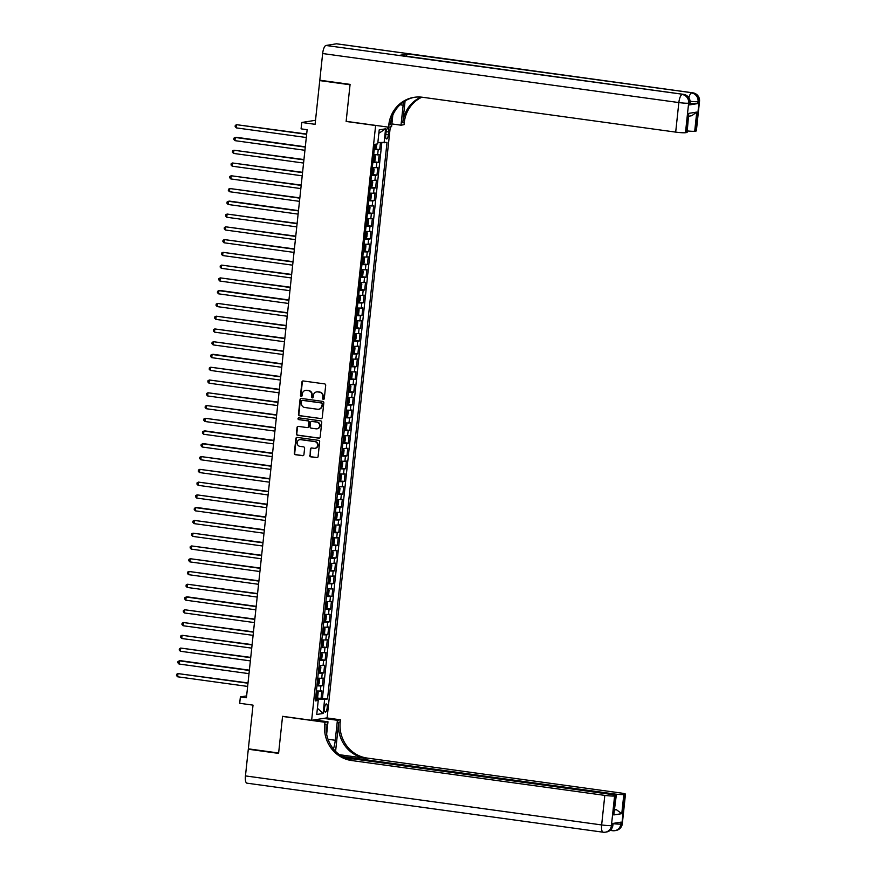 <?xml version="1.0" encoding="UTF-8"?>
<svg xmlns="http://www.w3.org/2000/svg" width="876" height="876" viewBox="0 0 876 876"><rect width="100%" height="100%" fill="white"/><g stroke="black" fill="none" stroke-linecap="round" stroke-linejoin="round"><path stroke-width="1.31" d="M323.343 399.401A0.887 0.832 -99.1 0 0 324.273 398.635L325.697 385.33A1.27 1.194 -99.1 0 0 324.635 383.907L303.227 380.961A1.27 1.194 -99.1 0 0 301.913 382.056L300.49 395.361A0.887 0.832 -99.1 0 0 301.454 396.357A0.887 0.832 -99.1 0 0 302.154 395.591L302.34 393.871A4.051 3.822 -99.1 0 1 306.567 390.389L308.352 390.63A4.051 3.822 -99.1 0 1 311.736 395.164L311.549 396.883A0.887 0.832 -99.1 0 0 312.524 397.879A0.887 0.832 -99.1 0 0 313.214 397.113L313.4 395.394A4.051 3.822 -99.1 0 1 317.627 391.911L319.411 392.152A4.051 3.822 -99.1 0 1 322.795 396.686L322.609 398.405A0.887 0.832 -99.1 0 0 323.343 399.401M316.773 391.89A4.051 3.822 -99.1 0 1 318.054 391.846L319.828 392.087A4.051 3.822 -99.1 0 1 323.211 396.62L323.025 398.339A0.887 0.832 -99.1 0 0 323.781 399.336M303.107 380.95A1.27 1.194 -99.1 0 0 302.329 381.991L300.906 395.295A0.887 0.832 -99.1 0 0 301.662 396.291M305.713 390.368A4.051 3.822 -99.1 0 1 306.983 390.324L308.768 390.565A4.051 3.822 -99.1 0 1 312.152 395.098L311.965 396.817A0.887 0.832 -99.1 0 0 312.721 397.813M327.175 707.797A4.128 1.303 97.8 0 0 326.398 703.932A4.128 1.303 97.8 0 0 324.492 708.224A4.128 1.303 97.8 0 0 325.27 712.1A4.128 1.303 97.8 0 0 327.175 707.797M309.699 455.4A1.27 1.194 -99.1 0 0 310.75 456.823L316.762 457.644A1.27 1.194 -99.1 0 0 318.087 456.56L319.663 441.778A1.27 1.194 -99.1 0 0 318.601 440.354L297.205 437.409A1.27 1.194 -99.1 0 0 295.88 438.504L294.292 453.286A1.27 1.194 -99.1 0 0 295.354 454.699L302.603 455.695A1.27 1.194 -99.1 0 0 303.928 454.611L304.607 448.282A1.27 1.194 -99.1 0 0 303.556 446.87L299.953 446.366A3.384 3.197 -99.1 0 1 299.778 439.675A3.384 3.197 -99.1 0 1 300.665 439.664L314.758 441.603A3.384 3.197 -99.1 0 1 314.933 448.304A3.384 3.197 -99.1 0 1 314.046 448.315L311.692 447.986A1.27 1.194 -99.1 0 0 310.378 449.081L310.115 455.334A1.27 1.194 -99.1 0 0 311.166 456.757L317.178 457.579A1.27 1.194 -99.1 0 0 317.298 457.59M375.202 125.465L346.13 121.457L350.05 84.764L319.762 80.592L315.086 124.315L301.76 122.476L301.081 128.86L307.137 129.692L246.43 697.734L240.374 696.902L239.696 703.286L253.022 705.125L248.346 748.838L278.634 753.01L282.554 716.316L311.637 720.313L375.64 125.399M320.923 418.684A1.27 1.194 -99.1 0 0 322.248 417.589L323.824 402.807A1.27 1.194 -99.1 0 0 322.773 401.394L301.366 398.438A1.27 1.194 -99.1 0 0 300.041 399.533L298.464 414.315A1.27 1.194 -99.1 0 0 299.515 415.728L321.339 418.618A1.27 1.194 -99.1 0 0 321.459 418.618M321.744 422.287L320.167 437.069A1.27 1.194 -99.1 0 1 318.842 438.164L297.435 435.219A1.27 1.194 -99.1 0 1 296.384 433.795L297.052 427.477A1.27 1.194 -99.1 0 1 298.377 426.382L307.06 427.576A1.27 1.194 -99.1 0 0 308.385 426.492L308.834 422.287A1.27 1.194 -99.1 0 0 307.772 420.874L298.738 419.626A0.887 0.832 -99.1 0 1 298.694 417.874A0.887 0.832 -99.1 0 1 298.924 417.874L320.693 420.874A1.27 1.194 -99.1 0 1 321.744 422.287M319.762 80.592L321.076 80.384M316.389 697.843L321.043 698.479L321.864 690.825L320.342 691.065L320.879 685.963L316.926 685.853M317.758 685.076L322.412 685.722L323.233 678.057L321.7 678.298L322.248 673.195L318.284 673.086M319.127 672.308L323.781 672.954L324.591 665.289L323.069 665.541L323.616 660.427L319.652 660.318M320.485 659.551L325.138 660.186L325.96 652.532L324.427 652.773L324.974 647.671L321.01 647.561M321.853 646.784L326.507 647.419L327.317 639.765L325.795 640.006L326.343 634.903L322.379 634.793M323.211 634.016L327.865 634.662L328.686 626.997L327.164 627.238L327.701 622.135L323.748 622.026M324.58 621.248L329.234 621.894L330.055 614.229L328.522 614.481L329.069 609.367L325.105 609.258M325.949 608.492L330.591 609.127L331.413 601.473L329.891 601.713L330.438 596.611L326.474 596.49M327.306 595.724L331.96 596.359L332.781 588.705L331.248 588.946L331.796 583.843L327.832 583.734M328.675 582.956L333.329 583.602L334.139 575.937L332.617 576.178L333.165 571.075L329.201 570.966M330.033 570.188L334.687 570.834L335.508 563.169L333.975 563.421L334.522 558.308L330.57 558.198M331.402 557.432L336.055 558.067L336.877 550.413L335.344 550.654L335.891 545.551L331.927 545.43M332.77 544.664L337.413 545.299L338.235 537.645L336.712 537.886L337.249 532.783L333.296 532.674M334.128 531.896L338.782 532.542L339.603 524.877L338.07 525.118L338.618 520.015L334.654 519.906M335.497 519.129L340.151 519.775L340.961 512.11L339.439 512.361L339.987 507.248L336.023 507.138M336.855 506.372L341.509 507.007L342.33 499.353L340.797 499.594L341.344 494.48L337.38 494.371M338.224 493.604L342.877 494.239L343.688 486.585L342.166 486.826L342.713 481.723L338.749 481.614M339.581 480.836L344.235 481.471L345.056 473.817L343.534 474.058L344.071 468.956L340.118 468.846M340.95 468.069L345.604 468.715L346.425 461.05L344.892 461.302L345.44 456.188L341.476 456.078M342.319 455.301L346.962 455.947L347.783 448.293L346.261 448.534L346.808 443.42L342.845 443.311M343.677 442.544L348.33 443.179L349.152 435.525L347.619 435.766L348.166 430.663L344.202 430.554M345.045 429.777L349.699 430.412L350.51 422.758L348.987 422.998L349.535 417.896L345.571 417.786M346.403 417.009L351.057 417.655L351.878 409.99L350.345 410.231L350.893 405.128L346.94 405.019M347.772 404.241L352.426 404.887L353.247 397.222L351.714 397.474L352.261 392.36L348.298 392.251M349.141 391.484L353.784 392.12L354.605 384.465L353.083 384.706L353.619 379.604L349.666 379.494M350.499 378.717L355.152 379.352L355.974 371.698L354.441 371.939L354.988 366.836L351.024 366.726M351.867 365.949L356.521 366.595L357.331 358.93L355.809 359.171L356.357 354.068L352.393 353.959M353.225 353.181L357.879 353.827L358.7 346.162L357.167 346.414L357.715 341.301L353.751 341.191M354.594 340.425L359.248 341.06L360.058 333.406L358.536 333.647L359.083 328.544L355.119 328.434M355.952 327.657L360.605 328.292L361.427 320.638L359.905 320.879L360.441 315.776L356.488 315.667M357.32 314.889L361.974 315.535L362.795 307.87L361.262 308.111L361.81 303.008L357.846 302.899M358.689 302.121L363.332 302.767L364.153 295.103L362.631 295.354L363.179 290.241L359.215 290.131M360.047 289.365L364.701 290L365.522 282.346L363.989 282.587L364.536 277.484L360.573 277.374M361.416 276.597L366.069 277.232L366.88 269.578L365.358 269.819L365.905 264.716L361.941 264.607M362.774 263.829L367.427 264.475L368.248 256.81L366.715 257.051L367.263 251.949L363.31 251.839M364.142 251.062L368.796 251.708L369.617 244.043L368.084 244.294L368.632 239.181L364.668 239.071M365.511 238.305L370.154 238.94L370.975 231.286L369.453 231.527L369.99 226.424L366.037 226.304M366.869 225.537L371.523 226.172L372.344 218.518L370.811 218.759L371.358 213.656L367.394 213.547M368.238 212.769L372.891 213.416L373.702 205.75L372.18 205.991L372.727 200.889L368.763 200.779M369.595 200.002L374.249 200.648L375.07 192.983L373.537 193.235L374.085 188.121L370.121 188.011M370.964 187.245L375.618 187.88L376.428 180.226L374.906 180.467L375.454 175.364L371.49 175.244M372.322 174.477L376.976 175.112L377.797 167.458L376.275 167.699L376.811 162.597L372.858 162.487M373.691 161.71L378.344 162.356L379.166 154.691L373.669 154.822M386.075 132.386L385.769 135.2A3.997 1.259 97.8 0 0 386.524 138.956A3.997 1.259 97.8 0 0 388.364 134.784L388.67 131.98A3.997 1.259 97.8 0 0 387.915 128.224A3.997 1.259 97.8 0 0 386.075 132.386M390.28 126.9L327.12 717.849L311.637 720.313M321.043 698.479L327.536 698.96L387.017 142.405L377.874 142.492M327.536 698.96L324.613 699.431L323.113 713.469L316.74 714.487L318.24 700.439L315.316 700.909L374.797 144.354L377.72 143.883L379.22 129.845L385.582 128.827L384.082 142.876M375.059 148.942L379.713 149.588L374.216 149.719M378.344 162.356L376.811 162.597M376.976 175.112L375.454 175.364M375.618 187.88L374.085 188.121M374.249 200.648L372.727 200.889M372.891 213.416L371.358 213.656M371.523 226.172L369.99 226.424M370.154 238.94L368.632 239.181M368.796 251.708L367.263 251.949M367.427 264.475L365.905 264.716M366.069 277.232L364.536 277.484M364.701 290L363.179 290.241M363.332 302.767L361.81 303.008M361.974 315.535L360.441 315.776M360.605 328.292L359.083 328.544M359.248 341.06L357.715 341.301M357.879 353.827L356.357 354.068M356.521 366.595L354.988 366.836M355.152 379.352L353.619 379.604M353.784 392.12L352.261 392.36M352.426 404.887L350.893 405.128M351.057 417.655L349.535 417.896M349.699 430.412L348.166 430.663M348.33 443.179L346.808 443.42M346.962 455.947L345.44 456.188M345.604 468.715L344.071 468.956M344.235 481.471L342.713 481.723M342.877 494.239L341.344 494.48M341.509 507.007L339.987 507.248M340.151 519.775L338.618 520.015M338.782 532.542L337.249 532.783M337.413 545.299L335.891 545.551M336.055 558.067L334.522 558.308M334.687 570.834L333.165 571.075M333.329 583.602L331.796 583.843M331.96 596.359L330.438 596.611M330.591 609.127L329.069 609.367M329.234 621.894L327.701 622.135M327.865 634.662L326.343 634.903M326.507 647.419L324.974 647.671M325.138 660.186L323.616 660.427M323.781 672.954L322.248 673.195M322.412 685.722L320.879 685.963M322.445 698.26L381.816 142.733M379.713 149.588L380.447 142.646M317.944 700.351L318.087 699.026L315.557 698.676M246.627 695.905L240.374 696.902M315.524 120.286L301.76 122.476M372.311 167.59L376.275 167.699M370.942 180.357L374.906 180.467M369.584 193.125L373.537 193.235M368.216 205.882L372.18 205.991M366.847 218.65L370.811 218.759M365.489 231.417L369.453 231.527M364.12 244.185L368.084 244.294M362.763 256.942L366.715 257.051M361.394 269.709L365.358 269.819M360.036 282.477L363.989 282.587M358.667 295.245L362.631 295.354M357.298 308.002L361.262 308.111M355.941 320.769L359.905 320.879M354.572 333.537L358.536 333.647M353.214 346.305L357.167 346.414M351.845 359.061L355.809 359.171M350.477 371.829L354.441 371.939M349.119 384.597L353.083 384.706M347.75 397.365L351.714 397.474M346.392 410.121L350.345 410.231M345.024 422.889L348.987 422.998M343.666 435.657L347.619 435.766M342.297 448.424L346.261 448.534M340.928 461.181L344.892 461.302M339.57 473.949L343.534 474.058M338.202 486.717L342.166 486.826M336.844 499.484L340.797 499.594M335.475 512.241L339.439 512.361M334.106 525.009L338.07 525.118M332.749 537.776L336.712 537.886M331.38 550.544L335.344 550.654M330.022 563.312L333.975 563.421M328.653 576.069L332.617 576.178M327.295 588.836L331.248 588.946M325.927 601.604L329.891 601.713M324.558 614.372L328.522 614.481M323.2 627.128L327.164 627.238M321.831 639.896L325.795 640.006M320.474 652.664L324.427 652.773M319.105 665.432L323.069 665.541M317.736 678.188L321.7 678.298M318.24 700.439L315.448 699.617M316.378 690.956L320.342 691.065M318.087 699.026L324.613 699.431M378.848 133.316L385.582 128.827M323.113 713.469L317.408 708.224M301.245 398.427A1.27 1.194 -99.1 0 0 300.457 399.467L298.88 414.249A1.27 1.194 -99.1 0 0 299.931 415.662L321.339 418.618M322.018 403.956A0.887 0.832 -99.1 0 0 321.273 402.96L302.483 400.376A0.887 0.832 -99.1 0 0 301.563 401.142L301.366 402.96A4.051 3.822 -99.1 0 0 304.738 407.493L317.583 409.256A4.051 3.822 -99.1 0 0 321.82 405.774L322.434 403.891A0.887 0.832 -99.1 0 0 321.689 402.894L321.273 402.96M302.461 400.376A0.887 0.832 -99.1 0 1 302.899 400.31L321.689 402.894M318.864 409.201A4.051 3.822 -99.1 0 0 322.237 405.708L321.82 405.774M322.434 403.891L322.237 405.708M298.256 426.371A1.27 1.194 -99.1 0 0 297.479 427.411L296.8 433.73A1.27 1.194 -99.1 0 0 297.851 435.153L319.258 438.099A1.27 1.194 -99.1 0 0 319.379 438.11M307.596 427.521A1.27 1.194 -99.1 0 0 308.801 426.426L309.25 422.221A1.27 1.194 -99.1 0 0 308.199 420.808L298.738 419.626M298.902 417.874A0.887 0.832 -99.1 0 0 299.154 419.56M316.072 428.824A3.384 3.197 -99.1 0 0 319.63 425.429A3.384 3.197 -99.1 0 0 316.784 422.112L311.823 421.433A1.27 1.194 -99.1 0 0 310.498 422.517L310.049 426.721A1.27 1.194 -99.1 0 0 311.1 428.134L316.072 428.824M317.167 428.769A3.384 3.197 -99.1 0 0 317.2 422.046L316.784 422.112M311.703 421.422A1.27 1.194 -99.1 0 1 312.239 421.367L317.2 422.046M311.571 447.975A1.27 1.194 -99.1 0 0 310.794 449.005L310.115 455.334M315.141 448.26A3.384 3.197 -99.1 0 0 315.185 441.537L314.758 441.603M299.986 439.653A3.384 3.197 -99.1 0 1 301.092 439.599L315.185 441.537M297.084 437.398A1.27 1.194 -99.1 0 0 296.296 438.427L294.719 453.22A1.27 1.194 -99.1 0 0 295.77 454.633L303.03 455.63A1.27 1.194 -99.1 0 0 303.151 455.64M376.79 144.036L376.417 147.507L375.443 148.92L374.304 148.942M306.677 134.028L236.64 124.699L236.301 127.885L306.304 137.521M374.567 146.511L375.246 146.522L375.41 144.989L374.72 144.978M306.644 134.335L236.64 124.699L235.283 125.388L235.14 126.659L236.301 127.885M689.478 104.912L689.675 102.996A7.731 0.701 6.1 0 0 690.102 102.821L689.894 104.737A7.731 0.701 -173.9 0 1 689.478 104.912L697.843 103.576A7.731 0.701 -173.9 0 1 690.058 103.226M350.093 84.381L346.14 121.337L388.55 127.173L388.78 125.005A32.226 30.43 80.9 0 1 413.998 97.346A32.226 30.43 80.9 0 1 422.473 97.258L675.692 132.112L678.845 102.569L322.653 53.535L319.806 80.209L350.093 84.381M391.879 123.932L401 125.191L403.135 105.208A14.498 4.588 97.8 0 0 403.354 102.054M401 125.191L404.033 124.699L404.274 122.531A32.226 30.43 80.9 0 1 421.914 97.181M405.095 100.915L402.763 122.771A32.226 30.43 80.9 0 1 421.126 97.105M388.55 127.173L391.583 126.692L392.82 115.106M322.653 53.535A7.731 2.442 -82.2 0 1 325.981 45.475L683.225 94.334A7.731 7.304 -99.1 0 1 689.675 102.996L688.635 103.16L685.47 132.714L686.707 132.517A7.731 0.701 -173.9 0 0 687.123 132.342L688.755 113.376L696.748 112.095L694.701 131.247L695.938 131.05L699.092 101.496L698.052 101.66L697.843 103.576M694.701 131.247A7.731 0.701 -173.9 0 1 687.277 130.929M406.223 56.173A7.731 2.442 -82.2 0 1 408.096 53.973L692.642 92.834A7.731 7.304 -99.1 0 1 699.092 101.496A7.731 0.701 6.1 0 0 699.519 101.32L696.365 130.863A7.731 0.701 -173.9 0 1 695.938 131.05M325.981 45.475L336.45 43.8A7.731 2.442 -82.2 0 1 336.691 43.8A7.731 2.442 -82.2 0 1 336.91 43.866M408.096 53.973L399.719 55.308A7.731 2.442 -82.2 0 1 399.96 55.308A7.731 2.442 -82.2 0 1 400.19 55.374M685.47 132.714A7.731 0.701 -173.9 0 1 675.692 132.112M388.78 125.005L390.291 124.764A32.226 30.43 80.9 0 1 414.753 97.236M696.748 112.095L691.788 115.72L688.854 116.19M622.321 823.692A7.731 7.731 0 0 1 615.85 830.514A7.731 7.304 -99.1 0 0 621.894 823.867L625.059 794.324A7.731 0.701 6.1 0 0 625.475 794.138L622.321 823.692A7.731 0.701 -173.9 0 1 621.894 823.867L620.854 824.042L621.051 822.126L612.685 823.462L612.477 825.367L611.426 825.542A7.731 0.701 -173.9 0 1 601.648 824.94L604.812 795.386A7.731 0.701 6.1 0 0 614.591 795.988L611.426 825.542A7.731 7.304 80.9 0 1 605.382 832.178A7.731 7.731 0 0 1 603.104 832.2A7.731 2.442 97.8 0 1 601.648 824.94L245.455 775.906L248.302 749.221L278.59 753.393L282.543 716.437L324.952 722.273L324.711 724.452A32.226 30.43 -99.1 0 0 351.594 760.532L604.812 795.386M333.428 748.958A14.498 4.588 97.8 0 0 335.267 740.275L337.402 720.291L340.435 719.809L340.206 721.977A32.226 30.43 -99.1 0 0 367.088 758.058L620.296 792.922A7.731 0.701 6.1 0 1 625.475 794.138M314.232 719.897L327.985 721.791L326.649 734.263M327.985 721.791L324.952 722.273M335.585 751.378L338.694 722.218A32.226 30.43 -99.1 0 0 365.577 758.298L339.428 754.707M614.711 809.95L616.375 809.676L621.774 813.662L613.78 814.943L615.828 795.791L614.591 795.988M615.828 795.791A7.731 0.701 6.1 0 0 616.244 795.616A7.731 0.701 6.1 0 0 611.065 794.39L344.41 757.685M247.152 783.166A7.731 2.442 -82.2 0 1 246.912 783.166A7.731 2.442 -82.2 0 1 245.455 775.906M249.616 749.013L248.302 749.221M323.649 718.397L337.402 720.291M326.693 717.915L340.435 719.809M342.144 756.492L614.043 793.919A7.731 0.701 6.1 0 0 623.822 794.521L621.774 813.662M625.059 794.324L623.822 794.521M616.375 809.676A7.731 0.701 -173.9 0 1 614.755 809.523M324.711 724.452L326.222 724.211A32.226 30.43 -99.1 0 0 353.105 760.291L351.594 760.532M613.78 814.943L616.244 795.616M372.935 161.699L374.085 161.677L375.059 160.275L375.465 156.443L374.786 155.326L373.625 155.315M374.107 161.644L374.786 155.326L373.636 155.14M305.308 146.796L236.323 137.291L235.283 137.466L234.932 140.653L304.936 150.289M373.198 159.279L373.877 159.29L374.041 157.757L373.362 157.746M305.275 147.102L235.283 137.466L233.914 138.156L233.782 139.426L234.932 140.653M371.577 174.466L372.716 174.444L373.691 173.032L374.107 169.21L373.417 168.093L372.256 168.082M372.749 174.412L373.417 168.093L372.278 167.907M303.95 159.552L233.914 150.223L233.574 153.42L303.578 163.056M371.829 172.046L372.519 172.046L372.683 170.524L371.993 170.513M303.917 159.859L233.914 150.223L232.545 150.913L232.414 152.194L233.574 153.42M370.209 187.234L371.358 187.212L372.333 185.8L372.738 181.978L372.037 180.828L370.887 180.85M372.037 180.828L370.909 180.675M302.581 172.32L232.545 162.991L232.206 166.188L302.209 175.824M370.471 184.803L371.15 184.814L371.315 183.281L370.636 183.27M302.548 172.627L232.545 162.991L231.187 163.681L231.045 164.962L232.206 166.188M368.851 200.002L369.99 199.98L370.964 198.567L371.369 194.735L370.668 193.596L369.53 193.618M370.668 193.596L369.552 193.443M301.224 185.088L231.187 175.758L230.848 178.945L300.84 188.581M369.103 197.571L369.781 197.582L369.946 196.049L369.267 196.038M301.191 185.394L231.187 175.758L229.819 176.448L229.687 177.729L230.848 178.945M367.482 212.758L368.632 212.748L369.595 211.335L370.011 207.502L369.311 206.364L368.161 206.375M369.311 206.364L368.183 206.199M299.855 197.856L229.819 188.526L229.479 191.713L299.483 201.349M367.745 210.339L368.424 210.349L368.588 208.816L367.909 208.806M299.822 198.162L229.819 188.526L228.461 189.216L228.318 190.486L229.479 191.713M366.113 225.526L367.263 225.504L368.238 224.103L368.643 220.27L367.942 219.12L366.803 219.142M367.942 219.12L366.814 218.967M298.486 210.612L229.501 201.119L228.461 201.283L228.11 204.48L298.114 214.116M366.376 223.106L367.055 223.106L367.219 221.584L366.54 221.573M298.453 210.919L228.461 201.283L227.092 201.973L226.961 203.254L228.11 204.48M364.755 238.294L365.894 238.272L366.869 236.859L367.285 233.038L366.584 231.888L365.434 231.91M366.584 231.888L365.456 231.735M297.128 223.38L227.092 214.051L226.753 217.248L296.756 226.884M365.007 235.863L365.697 235.874L365.861 234.341L365.172 234.33M297.095 223.687L227.092 214.051L225.734 214.74L225.592 216.022L226.753 217.248M363.387 251.062L364.536 251.04L365.511 249.627L365.916 245.795L365.237 244.689L364.066 244.678M364.558 251.007L365.237 244.689L364.087 244.503M295.76 236.148L225.723 226.818L225.384 230.005L295.387 239.641M363.649 248.631L364.328 248.642L364.493 247.109L363.814 247.098M295.727 236.454L225.723 226.818L224.365 227.508L224.223 228.789L225.384 230.005M362.029 263.818L363.168 263.807L364.142 262.395L364.558 258.562L363.868 257.445L362.708 257.445M363.19 263.764L363.868 257.445L362.73 257.27M294.402 248.915L224.365 239.586L224.026 242.772L294.018 252.408M362.281 261.398L362.971 261.409L363.124 259.876L362.445 259.865M294.369 249.222L224.365 239.586L222.997 240.276L222.865 241.546L224.026 242.772M360.66 276.586L361.81 276.564L362.784 275.163L363.19 271.33L362.511 270.213L361.339 270.202M361.832 276.531L362.511 270.213L361.361 270.027M293.033 261.672L222.997 252.343L222.657 255.54L292.661 265.176M360.923 274.166L361.602 274.177L361.766 272.644L361.087 272.633M293 261.979L222.997 252.343L221.639 253.033L221.497 254.314L222.657 255.54M359.291 289.354L360.441 289.332L361.416 287.919L361.821 284.098L361.12 282.948L359.981 282.97M361.12 282.948L359.992 282.795M291.664 274.44L221.639 265.11L221.299 268.308L291.292 277.944M359.554 286.923L360.233 286.934L360.397 285.401L359.718 285.401M291.631 274.746L221.639 265.11L220.27 265.8L220.139 267.081L221.299 268.308M357.934 302.121L359.072 302.1L360.047 300.687L360.463 296.855L359.762 295.716L358.613 295.738M359.762 295.716L358.634 295.562M290.306 287.208L220.27 277.878L219.931 281.065L289.934 290.701M358.196 299.691L358.875 299.701L359.04 298.168L358.35 298.158M290.274 287.514L220.27 277.878L218.912 278.568L218.77 279.849L219.931 281.065M356.565 314.878L357.715 314.867L358.689 313.455L359.094 309.622L358.394 308.483L357.255 308.505M358.394 308.483L357.266 308.33M288.938 299.975L219.953 290.471L218.912 290.646L218.562 293.832L288.565 303.468M356.828 312.458L357.507 312.469L357.671 310.936L356.992 310.925M288.905 300.282L218.912 290.646L217.544 291.336L217.412 292.606L218.562 293.832M355.207 327.646L356.346 327.624L357.32 326.222L357.736 322.39L357.036 321.24L355.886 321.262M357.036 321.24L355.908 321.087M287.58 312.743L217.544 303.403L217.204 306.6L287.208 316.236M355.459 325.226L356.149 325.237L356.313 323.704L355.623 323.693M287.547 313.039L217.544 303.403L216.175 304.103L216.043 305.374L217.204 306.6M353.838 340.414L354.988 340.392L355.963 338.979L356.368 335.158L355.667 334.008L354.517 334.03M355.667 334.008L354.539 333.855M286.211 325.5L216.175 316.17L215.835 319.368L285.839 329.004M354.101 337.983L354.78 337.994L354.944 336.461L354.265 336.461M286.178 325.806L216.175 316.17L214.817 316.86L214.675 318.141L215.835 319.368M352.48 353.181L353.619 353.159L354.594 351.747L354.999 347.914L354.298 346.776L353.159 346.797M354.298 346.776L353.181 346.622M284.853 338.267L214.817 328.938L214.478 332.124L284.47 341.76M352.732 350.75L353.411 350.761L353.575 349.228L352.897 349.217M284.82 338.574L214.817 328.938L213.448 329.628L213.317 330.909L214.478 332.124M351.112 365.938L352.261 365.927L353.225 364.515L353.641 360.682L352.94 359.543L351.791 359.565M352.94 359.543L351.813 359.39M283.485 351.035L213.448 341.706L213.109 344.892L283.112 354.528M351.375 363.518L352.053 363.529L352.218 361.996L351.539 361.985M283.452 351.342L213.448 341.706L212.091 342.396L211.948 343.666L213.109 344.892M349.743 378.706L350.893 378.684L351.867 377.282L352.272 373.45L351.572 372.311L350.433 372.322M351.572 372.311L350.444 372.147M282.116 363.803L213.131 354.298L212.091 354.462L211.74 357.66L281.743 367.296M350.006 376.286L350.685 376.297L350.849 374.764L350.17 374.753M282.083 364.109L212.091 354.462L210.722 355.163L210.59 356.433L211.74 357.66M348.385 391.473L349.524 391.452L350.499 390.039L350.915 386.217L350.214 385.068L349.064 385.09M350.214 385.068L349.086 384.914M280.758 376.56L210.722 367.23L210.382 370.428L280.386 380.064M348.637 389.043L349.327 389.053L349.491 387.52L348.801 387.52M280.725 376.866L210.722 367.23L209.364 367.92L209.222 369.201L210.382 370.428M347.016 404.241L348.166 404.219L349.141 402.807L349.546 398.974L348.845 397.835L347.695 397.857M348.845 397.835L347.717 397.682M279.389 389.327L209.353 379.998L209.014 383.184L279.017 392.82M347.279 401.81L347.958 401.821L348.122 400.288L347.444 400.277M279.356 389.634L209.353 379.998L207.995 380.688L207.853 381.969L209.014 383.184M345.659 416.998L346.797 416.987L347.772 415.574L348.188 411.742L347.498 410.625L346.338 410.625M346.819 416.943L347.498 410.625L346.359 410.45M278.031 402.095L207.995 392.766L207.656 395.952L277.648 405.588M345.91 414.578L346.6 414.589L346.754 413.056L346.075 413.045M277.999 402.402L207.995 392.766L206.626 393.455L206.495 394.726L207.656 395.952M344.29 429.766L345.44 429.744L346.414 428.342L346.819 424.51L346.14 423.393L344.969 423.382M345.462 429.711L346.14 423.393L344.991 423.207M276.663 414.863L206.626 405.533L206.287 408.72L276.29 418.356M344.553 427.346L345.232 427.357L345.396 425.824L344.717 425.813M276.63 415.169L206.626 405.533L205.269 406.223L205.126 407.493L206.287 408.72M342.921 442.533L344.071 442.511L345.045 441.099L345.451 437.277L344.772 436.16L343.611 436.149M344.093 442.479L344.772 436.16L343.622 435.974M275.294 427.619L205.269 418.29L204.929 421.487L274.922 431.123M343.184 440.113L343.863 440.113L344.027 438.58L343.348 438.58M275.261 427.926L205.269 418.29L203.9 418.98L203.769 420.261L204.929 421.487M341.563 455.301L342.702 455.279L343.677 453.867L344.093 450.034L343.392 448.895L342.242 448.917M343.392 448.895L342.264 448.742M273.936 440.387L204.951 430.893L203.9 431.058L203.56 434.244L273.564 443.891M341.826 452.87L342.505 452.881L342.669 451.348L341.979 451.337M273.903 440.694L203.9 431.058L202.542 431.748L202.4 433.029L203.56 434.244M340.195 468.069L341.344 468.047L342.319 466.634L342.724 462.802L342.023 461.663L340.884 461.685M342.023 461.663L340.895 461.51M272.567 453.155L203.582 443.661L202.542 443.825L202.192 447.012L272.195 456.648M340.457 465.638L341.136 465.649L341.301 464.116L340.622 464.105M272.535 453.461L202.542 443.825L201.173 444.515L201.042 445.785L202.192 447.012M338.837 480.825L339.976 480.804L340.95 479.402L341.366 475.569L340.665 474.431L339.516 474.442M340.665 474.431L339.538 474.266M271.21 465.923L201.173 456.593L200.834 459.78L270.837 469.416M339.089 478.405L339.779 478.416L339.943 476.883L339.253 476.873M271.177 466.229L201.173 456.593L199.805 457.283L199.673 458.553L200.834 459.78M337.468 493.593L338.618 493.571L339.592 492.159L339.998 488.337L339.297 487.187L338.147 487.209M339.297 487.187L338.169 487.034M269.841 478.679L199.805 469.35L199.465 472.547L269.469 482.183M337.731 491.173L338.41 491.173L338.574 489.651L337.895 489.64M269.808 478.986L199.805 469.35L198.447 470.04L198.304 471.321L199.465 472.547M336.11 506.361L337.249 506.339L338.224 504.926L338.629 501.094L337.928 499.955L336.789 499.977M337.928 499.955L336.811 499.802M268.483 491.447L198.447 482.118L198.107 485.315L268.1 494.951M336.362 503.93L337.041 503.941L337.205 502.408L336.526 502.397M268.45 491.754L198.447 482.118L197.078 482.807L196.947 484.089L198.107 485.315M334.741 519.129L335.891 519.107L336.855 517.694L337.271 513.862L336.57 512.723L335.42 512.745M336.57 512.723L335.442 512.57M267.114 504.215L197.078 494.885L196.739 498.072L266.742 507.708M335.004 516.698L335.683 516.709L335.847 515.176L335.169 515.165M267.081 504.521L197.078 494.885L195.72 495.575L195.578 496.845L196.739 498.072M333.373 531.885L334.522 531.863L335.497 530.462L335.902 526.629L335.201 525.49L334.063 525.501M335.201 525.49L334.074 525.326M265.746 516.982L196.761 507.478L195.72 507.653L195.37 510.839L265.373 520.475M333.636 529.465L334.314 529.476L334.479 527.943L333.8 527.932M265.713 517.289L195.72 507.653L194.352 508.343L194.22 509.613L195.37 510.839M332.015 544.653L333.154 544.631L334.128 543.219L334.544 539.397L333.844 538.247L332.694 538.269M333.844 538.247L332.716 538.094M264.388 529.739L194.352 520.41L194.012 523.607L264.015 533.243M332.267 542.233L332.957 542.233L333.121 540.711L332.431 540.7M264.355 530.046L194.352 520.41L192.994 521.1L192.851 522.381L194.012 523.607M330.646 557.421L331.796 557.399L332.77 555.986L333.176 552.165L332.475 551.015L331.325 551.037M332.475 551.015L331.347 550.862M263.019 542.507L192.983 533.177L192.643 536.375L262.647 546.011M330.909 554.99L331.588 555.001L331.752 553.468L331.073 553.457M262.986 542.813L192.983 533.177L191.625 533.867L191.483 535.148L192.643 536.375M329.288 570.188L330.427 570.167L331.402 568.754L331.818 564.921L331.106 563.783L329.967 563.805M331.106 563.783L329.989 563.629M261.661 555.274L191.625 545.945L191.286 549.132L261.278 558.768M329.54 567.757L330.23 567.768L330.383 566.235L329.704 566.225M261.628 555.581L191.625 545.945L190.256 546.635L190.125 547.916L191.286 549.132M327.92 582.945L329.069 582.934L330.044 581.522L330.449 577.689L329.77 576.572L328.599 576.561M329.091 582.89L329.77 576.572L328.62 576.386M260.292 568.042L190.256 558.713L189.917 561.899L259.92 571.535M328.182 580.525L328.861 580.536L329.026 579.003L328.347 578.992M260.26 568.349L190.256 558.713L188.898 559.403L188.756 560.673L189.917 561.899M326.551 595.713L327.701 595.691L328.675 594.289L329.08 590.457L328.401 589.34L327.241 589.329M327.723 595.658L328.401 589.34L327.252 589.154M258.924 580.799L188.898 571.47L188.559 574.667L258.551 584.303M326.814 593.293L327.493 593.293L327.657 591.771L326.978 591.76M258.891 581.106L188.898 571.47L187.53 572.159L187.398 573.441L188.559 574.667M325.193 608.481L326.332 608.459L327.306 607.046L327.723 603.225L327.033 602.108L325.872 602.097M326.365 608.426L327.033 602.108L325.894 601.922M257.566 593.567L187.53 584.237L187.19 587.435L257.194 597.071M325.456 606.05L326.135 606.061L326.299 604.528L325.609 604.517M257.533 593.873L187.53 584.237L186.172 584.927L186.03 586.208L187.19 587.435M323.824 621.248L324.974 621.226L325.949 619.814L326.354 615.981L325.653 614.842L324.514 614.864M325.653 614.842L324.525 614.689M256.197 606.334L187.212 596.841L186.172 597.005L185.821 600.191L255.825 609.827M324.087 618.817L324.766 618.828L324.93 617.295L324.251 617.284M256.164 606.641L186.172 597.005L184.803 597.695L184.672 598.976L185.821 600.191M322.467 634.005L323.605 633.994L324.58 632.582L324.996 628.749L324.295 627.61L323.145 627.632M324.295 627.61L323.167 627.457M254.839 619.102L184.803 609.773L184.464 612.959L254.467 622.595M322.718 631.585L323.408 631.596L323.572 630.063L322.883 630.052M254.806 619.409L184.803 609.773L183.434 610.462L183.303 611.733L184.464 612.959M321.098 646.773L322.248 646.751L323.222 645.349L323.627 641.517L322.926 640.367L321.777 640.389M322.926 640.367L321.799 640.214M253.471 631.859L183.434 622.529L183.095 625.727L253.098 635.363M321.361 644.353L322.04 644.364L322.204 642.831L321.525 642.82M253.438 632.165L183.434 622.529L182.077 623.219L181.934 624.5L183.095 625.727M319.74 659.54L320.879 659.518L321.853 658.106L322.259 654.284L321.558 653.135L320.419 653.157M321.558 653.135L320.441 652.981M252.113 644.627L182.077 635.297L181.737 638.495L251.73 648.13M319.992 657.11L320.671 657.12L320.835 655.587L320.156 655.587M252.08 644.933L182.077 635.297L180.708 635.987L180.576 637.268L181.737 638.495M318.371 672.308L319.51 672.286L320.485 670.874L320.901 667.041L320.2 665.902L319.05 665.924M320.2 665.902L319.072 665.749M250.744 657.394L180.708 648.065L180.368 651.251L250.372 660.887M318.634 669.877L319.313 669.888L319.477 668.355L318.798 668.344M250.711 657.701L180.708 648.065L179.35 648.755L179.208 650.036L180.368 651.251M317.002 685.065L318.152 685.054L319.127 683.641L319.532 679.809L318.831 678.67L317.692 678.692M318.831 678.67L317.703 678.517M249.375 670.162L180.39 660.657L179.35 660.832L179 664.019L249.003 673.655M317.265 682.645L317.944 682.656L318.108 681.123L317.43 681.112M249.342 670.468L179.35 660.832L177.981 661.522L177.85 662.793L179 664.019M315.645 697.833L316.784 697.811L317.758 696.409L318.174 692.577L317.484 691.46L316.324 691.449M316.816 697.778L317.484 691.46L316.345 691.273M248.017 682.93L177.981 673.589L177.642 676.787L247.645 686.423M315.897 695.413L316.586 695.424L316.751 693.891L316.061 693.88M247.985 683.225L177.981 673.589L176.624 674.29L176.481 675.56L177.642 676.787M377.633 154.932L378.18 149.829M386.174 131.63L388.67 131.98M385.856 134.444L388.364 134.784M375.475 148.887L375.979 144.168M374.567 146.423L375.246 146.522M402.763 122.771L404.274 122.531M399.96 55.308L683.466 94.334A7.731 2.442 97.8 0 0 683.225 94.334L399.719 55.308M336.691 43.8L692.883 92.834A7.731 2.442 97.8 0 0 692.642 92.834L336.45 43.8M686.707 132.517L688.755 113.376M690.113 101.298A7.731 0.701 6.1 0 0 698.052 101.66A7.731 7.304 80.9 0 0 691.602 92.998A7.731 2.442 97.8 0 0 688.865 97.74M678.845 102.569A7.731 0.701 6.1 0 0 688.635 103.16A7.731 7.304 80.9 0 0 682.185 94.509A7.731 2.442 97.8 0 0 678.845 102.569M400.025 104.781L403.135 105.208M338.694 722.218L340.206 721.977M365.577 758.298L367.088 758.058M613.934 794.861L614.043 793.919M612.904 825.192A7.731 0.701 -173.9 0 1 612.477 825.367A7.731 7.304 -99.1 0 1 606.422 832.014A7.731 7.731 0 0 0 612.904 825.192L613.09 823.396M611.328 829.112A7.731 2.442 97.8 0 0 612.532 830.7A7.731 7.731 0 0 0 614.799 830.678A7.731 7.304 80.9 0 0 620.854 824.042A7.731 0.701 -173.9 0 1 613.058 823.681M328.018 739.267L335.267 740.275M373.209 159.191L373.877 159.29M371.84 171.959L372.519 172.046M371.38 187.179L372.059 180.861M370.482 184.726L371.15 184.814M370.011 199.947L370.69 193.629M369.114 197.494L369.781 197.582M368.654 212.704L369.322 206.386M367.745 210.251L368.424 210.349M367.285 225.471L367.964 219.153M366.387 223.019L367.055 223.106M365.927 238.239L366.595 231.921M365.018 235.786L365.697 235.874M363.66 248.554L364.328 248.642M362.292 261.311L362.971 261.409M360.934 274.079L361.602 274.177M360.463 289.299L361.142 282.981M359.565 286.846L360.233 286.934M359.105 302.067L359.773 295.749M358.196 299.614L358.875 299.701M357.736 314.823L358.415 308.505M356.839 312.371L357.507 312.469M356.379 327.591L357.047 321.273M355.47 325.138L356.149 325.237M355.01 340.359L355.689 334.041M354.112 337.906L354.78 337.994M353.641 353.127L354.32 346.808M352.743 350.674L353.411 350.761M352.283 365.883L352.951 359.565M351.375 363.43L352.053 363.529M350.915 378.651L351.594 372.333M350.017 376.198L350.685 376.297M349.557 391.419L350.225 385.101M348.648 388.966L349.327 389.053M348.188 404.186L348.867 397.868M347.29 401.734L347.958 401.821M345.921 414.49L346.6 414.589M344.564 427.258L345.232 427.357M343.195 440.026L343.863 440.113M342.735 455.246L343.403 448.928M341.826 452.793L342.505 452.881M341.366 468.003L342.045 461.685M340.468 465.55L341.136 465.649M340.008 480.771L340.676 474.453M339.1 478.318L339.779 478.416M338.64 493.538L339.319 487.22M337.742 491.086L338.41 491.173M337.271 506.306L337.95 499.988M336.373 503.853L337.041 503.941M335.913 519.074L336.581 512.745M335.004 516.61L335.683 516.709M334.544 531.831L335.223 525.512M333.647 529.378L334.314 529.476M333.187 544.598L333.855 538.28M332.278 542.145L332.957 542.233M331.818 557.366L332.497 551.048M330.92 554.913L331.588 555.001M330.449 570.134L331.128 563.805M329.551 567.67L330.23 567.768M328.193 580.438L328.861 580.536M326.825 593.205L327.493 593.293M325.456 605.973L326.135 606.061M324.996 621.193L325.675 614.875M324.098 618.741L324.766 618.828M323.638 633.95L324.306 627.632M322.729 631.497L323.408 631.596M322.269 646.718L322.948 640.4M321.372 644.265L322.04 644.364M320.901 659.486L321.58 653.168M320.003 657.033L320.671 657.12M319.543 672.253L320.211 665.935M318.634 669.801L319.313 669.888M318.174 685.01L318.853 678.692M317.276 682.557L317.944 682.656M315.907 695.325L316.586 695.424M699.519 101.32A7.731 7.731 0 0 0 692.883 92.834M690.102 102.821A7.731 7.731 0 0 0 683.466 94.334M246.912 783.166L603.104 832.2M606.422 832.014L605.382 832.178M610.101 830.36L612.532 830.7M615.85 830.514L614.799 830.678"/></g></svg>
